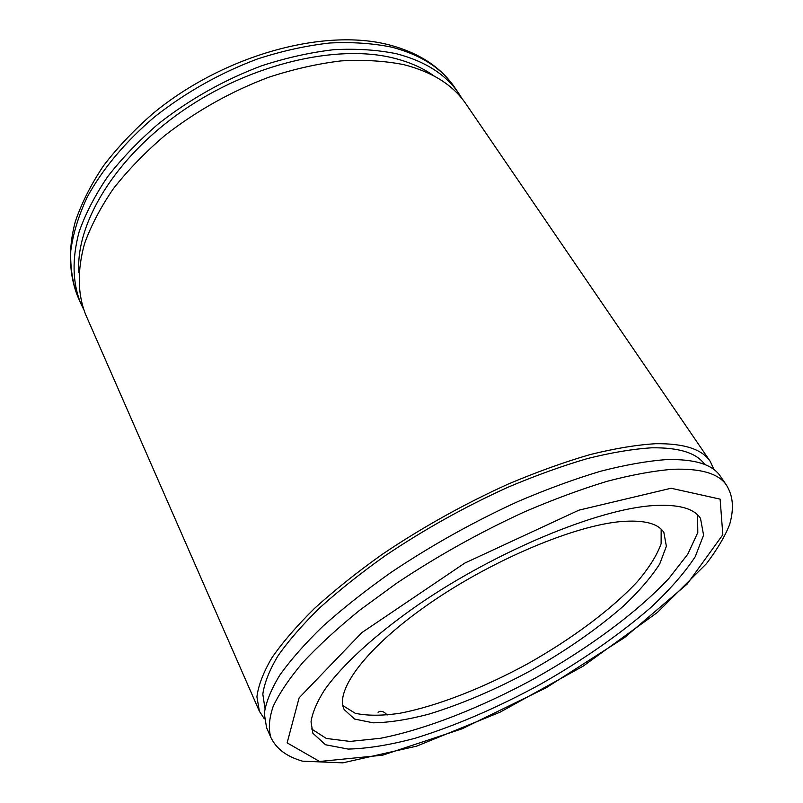 <?xml version="1.0" encoding="UTF-8"?>
<svg xmlns="http://www.w3.org/2000/svg" width="803" height="803" viewBox="0 0 803 803"><rect width="100%" height="100%" fill="white"/><g stroke="black" fill="none" stroke-linecap="round" stroke-linejoin="round"><path stroke-width="1.2" d="M652.257 505.659C677.842 503.973 693.922 508.219 700.507 518.377L703.579 535.179L695.217 556.73C684.568 572.88 669.662 589.894 650.51 607.791C618.772 635.163 581.743 660.849 539.415 684.849C496.635 708.025 455.231 725.822 415.201 738.228C389.877 744.993 367.543 748.607 348.201 749.079L325.496 744.752L312.879 733.249L311.032 721.767C312.437 712.622 316.924 702.063 324.462 690.078C342.088 665.105 375.372 634.45 418.885 604.328C496.676 550.968 597.402 509.413 652.257 505.659M697.586 514.884L697.797 532.54L687.769 554.19L668.899 578.431C637.251 612.267 588.8 647.991 535.581 677.933C481.991 707.192 426.022 729.365 380.552 738.268L349.998 741.42L326.319 738.449L311.464 728.913M621.402 521.538C643.966 519.792 658.119 523.415 663.85 532.419L666.38 546.251L659.715 563.967C651.143 577.267 639.017 591.339 623.329 606.175C597.231 628.93 566.567 650.3 531.345 670.294C495.732 689.566 461.354 704.241 428.23 714.319C407.332 719.759 388.973 722.59 373.154 722.81L354.595 719.066L344.206 709.601C334.379 690.399 366.78 646.786 429.886 603.234C492.821 559.681 574.938 525.333 621.402 521.538M661.16 529.187L661.12 543.741C656.995 555.194 649.135 567.771 637.532 581.462C611.715 609.336 571.776 638.957 527.722 663.75C483.346 687.98 437.073 706.148 399.743 713.275C381.987 715.854 367.152 715.854 355.247 713.285L342.891 705.606M387.106 715.061C384.928 712.271 382.499 711.036 379.809 711.368L378.062 712.271M83.412 308.864L80.651 303.173C72.431 282.586 71.919 258.807 79.116 231.836C85.509 213.678 95.035 195.29 107.662 176.68C122.006 158.211 138.959 140.565 158.502 123.742C189.909 99.13 224.358 79.788 261.838 65.716C286.48 57.736 310.51 52.386 333.918 49.676C356.572 48.491 377.44 49.856 396.501 53.751C425.209 61.289 445.996 74.549 458.844 93.529L462.207 98.889M78.885 272.879C75.291 224.238 114.297 158.221 182.191 111.115C249.994 63.979 336.698 43.764 393.55 58.067C409.46 62.012 422.97 67.984 434.092 75.984M264.378 718.886L259.379 711.257L85.71 314.716C77.56 294.289 77.158 270.631 84.506 243.741C91.01 225.633 100.646 207.274 113.404 188.665C127.888 170.186 144.982 152.52 164.675 135.647C196.313 110.955 230.973 91.502 268.644 77.279C293.406 69.199 317.536 63.738 341.024 60.908C363.749 59.613 384.657 60.857 403.738 64.641C432.476 72.009 453.213 85.108 465.961 103.948L710.213 461.364L714.028 469.635M259.379 711.257L256.92 696.843C258.325 685.501 263.304 672.502 271.866 657.858C282.546 642.4 296.769 625.898 314.535 608.373C334.219 590.496 356.662 572.569 381.857 554.602C421.906 527.601 464.044 504.073 508.259 484.048C536.956 471.933 564.228 462.106 590.075 454.588C614.656 448.496 636.518 444.862 655.68 443.708C683.975 443.336 702.153 449.228 710.213 461.364M264.94 708.306L262.822 694.123C264.378 682.992 269.406 670.284 277.898 655.981C288.438 640.904 302.4 624.844 319.785 607.801C338.996 590.436 360.858 573.041 385.37 555.606C424.285 529.428 465.188 506.623 508.088 487.19C535.942 475.426 562.421 465.881 587.535 458.543C611.434 452.581 632.714 449.018 651.394 447.823C678.866 447.361 696.653 452.922 704.753 464.505M270.942 737.646L266.576 727.689L264.297 713.626C265.843 702.505 270.982 689.717 279.735 675.243C290.606 659.936 305.04 643.564 323.047 626.119C342.961 608.303 365.636 590.396 391.081 572.398C431.502 545.317 473.951 521.619 518.437 501.323C547.295 489.017 574.687 478.989 600.614 471.241C625.246 464.897 647.128 461.032 666.259 459.617C694.485 458.864 712.512 464.375 720.331 476.169L726.464 485.153C732.637 495.26 734.504 507.165 729.676 524.409C725.069 536.193 717.33 549.272 706.459 563.656L657.356 612.468L583.068 666.199L500.068 712.181L416.657 746.148L342.851 762.85L302.5 761.164C285.256 756.095 276.212 748.195 270.942 737.646C268.272 729.084 269.015 718.675 273.161 706.419C279.404 693.19 289.321 678.505 302.922 662.385C318.6 645.622 337.551 628.207 359.784 610.16L396.682 583.199C437.334 556.077 479.973 532.279 524.62 511.812C553.568 499.396 581.031 489.238 607.008 481.338C631.67 474.864 653.562 470.839 672.673 469.283C700.868 468.279 718.795 473.569 726.464 485.153M671.067 488.254L720.12 499.135L722.82 534.748L687.147 584.102L624.583 637.562L546.221 687.759L462.147 728.783L382.64 755.181L319.594 761.485L287.133 742.865L299.117 697.857L361.862 632.603L464.756 563.104L578.973 510.146L671.067 488.254M392.195 47.267C420.892 54.915 441.7 68.275 454.608 87.336C440.526 66.83 418.654 52.667 388.973 44.838C323.368 27.683 223.214 55.477 153.323 113.213C134.171 129.855 117.549 147.391 103.467 165.819C91.03 184.449 81.645 203.018 75.321 221.528C68.034 248.92 69.008 274.485 77.64 296.297C72.511 282.515 70.212 267.359 70.764 250.847C73.073 233.693 78.513 215.866 87.095 197.367C102.182 169.443 125.318 141.649 154.838 116.666C186.105 92.104 220.423 72.832 257.793 58.85C282.365 50.93 306.324 45.641 329.692 43.001C352.306 41.886 373.144 43.312 392.195 47.267M458.844 93.529L454.608 87.336M80.651 303.173L77.64 296.297"/></g></svg>
